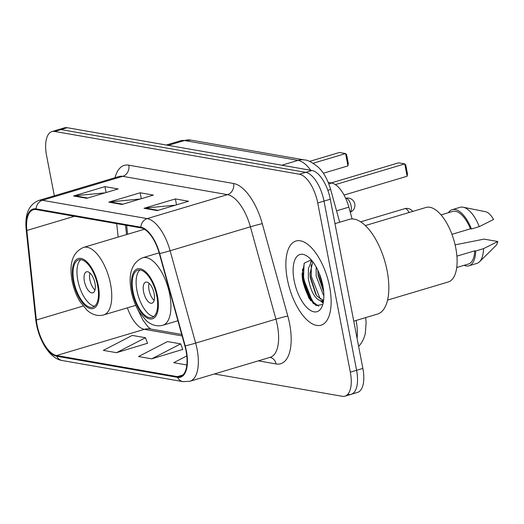 <?xml version="1.0" encoding="UTF-8"?>
<svg xmlns="http://www.w3.org/2000/svg" width="524" height="524" viewBox="0 0 524 524"><rect width="100%" height="100%" fill="white"/><g stroke="black" fill="none" stroke-linecap="round" stroke-linejoin="round"><path stroke-width="0.79" d="M126.664 225.392L127.607 234.254M328.247 182.437L331.653 183.027A27.451 12.288 73.4 0 1 348.866 207.15L352.128 218.96M302.413 269.1A36.601 16.388 -106.6 0 0 303.429 276.286A36.601 16.388 -106.6 0 0 315.559 305.263M348.473 394.421A27.451 12.288 -106.6 0 0 351.231 394.284L357.506 392.417A27.451 12.288 -106.6 0 0 362.863 368.418L330.277 199.231A27.451 12.288 -106.6 0 0 311.983 170.483L67.236 127.712A27.451 12.288 -106.6 0 0 64.478 127.843L58.203 129.716A27.451 12.288 -106.6 0 1 60.961 129.579A27.451 12.288 -106.6 0 0 58.203 129.716L51.935 131.583A27.451 12.288 -106.6 0 0 46.577 155.582L54.326 195.812M214.421 373.959L342.205 396.288A27.451 12.288 -106.6 0 0 344.962 396.157A27.451 12.288 -106.6 0 0 350.32 372.164L317.734 202.971L324.009 201.098A27.451 12.288 -106.6 0 0 305.708 172.357L60.961 129.579L305.708 172.357A27.451 12.288 -106.6 0 1 324.009 201.098L356.589 370.291L324.009 201.098L330.277 199.231M351.231 394.284A27.451 12.288 -106.6 0 0 356.589 370.291A27.451 12.288 -106.6 0 1 351.231 394.284L344.962 396.157M329.622 286.798A43.918 19.663 -106.6 0 0 295.936 241.02A43.918 19.663 -106.6 0 0 287.368 279.41A43.918 19.663 -106.6 0 0 321.055 325.188A43.918 19.663 -106.6 0 0 329.622 286.798A43.918 19.663 -106.6 0 0 295.936 241.02A43.918 19.663 -106.6 0 0 287.368 279.41A43.918 19.663 -106.6 0 0 321.055 325.188A43.918 19.663 -106.6 0 0 329.622 286.798M186.04 350.897A29.279 13.113 73.4 0 1 180.328 376.494A29.279 13.113 73.4 0 1 177.387 376.638L56.592 355.527A29.279 13.113 73.4 0 1 36.346 320.007L26.848 230.468A29.279 13.113 73.4 0 1 33.287 209.731A29.279 13.113 73.4 0 1 36.235 209.587L141.002 227.901A29.279 13.113 73.4 0 1 159.362 253.623L184.88 345.964A29.279 13.113 73.4 0 1 186.04 350.897M186.393 350.962A30.012 13.441 -106.6 0 0 185.208 345.906L159.682 253.564A30.012 13.441 -106.6 0 0 140.864 227.193L36.097 208.886A30.012 13.441 -106.6 0 0 26.475 230.285L35.979 319.823A30.012 13.441 -106.6 0 0 56.73 356.228L177.518 377.339A30.012 13.441 -106.6 0 0 186.393 350.962M310.699 300.743A36.601 16.388 73.4 0 1 302.597 280.163M116.525 352.678L145.482 337.731L132.277 335.419L103.313 350.373L116.525 352.678L147.513 343.259M151.737 358.835L180.695 343.882L167.49 341.576L138.532 356.53L151.737 358.835L182.725 349.416M317.734 202.971A27.451 12.288 -106.6 0 0 299.44 174.23L54.693 131.452A27.451 12.288 -106.6 0 0 51.935 131.583M144.015 208.297L175.376 198.937L188.581 201.249L157.22 210.602L144.015 208.297A7.323 6.386 99.9 0 1 145.128 208.08L158.091 210.347M73.583 195.989L104.944 186.629L118.149 188.935L86.794 198.295L73.583 195.989A7.323 6.386 99.9 0 1 74.696 195.766L87.659 198.033M108.802 202.14L140.157 192.786L153.368 195.092L122.007 204.452L108.802 202.14A7.323 6.386 99.9 0 1 109.909 201.923L122.878 204.19M186.786 355.947L173.745 362.68L186.839 364.973M140.157 192.786L141.297 198.694M140.301 198.989L109.909 201.923M104.944 186.629L106.084 192.537M105.088 192.839L74.696 195.766M175.376 198.937L176.516 204.845M175.52 205.146L145.128 208.08M180.695 343.882L182.784 349.574M145.482 337.731L147.565 343.416M323.878 295.444L323.177 294.612L316.182 276.102L316.136 266.913M323.727 292.032L318.14 275.519L317.806 270.155M323.498 301.189L320.171 300.684C314.557 298.254 310.614 290.84 308.341 278.441L308.413 268.517L311.302 261.673L312.108 260.9M323.125 300.213L317.295 296.368L315.697 294.062L310.306 277.858L309.979 273.993L312.756 261.718M320.171 300.684A20.685 9.262 -106.6 0 0 322.247 300.586A20.685 9.262 -106.6 0 0 323.668 299.846M353.759 321.16L377.503 314.072A49.407 22.126 -106.6 0 0 387.144 270.882A49.407 22.126 -106.6 0 0 349.246 219.386L334.98 223.643M387.57 300.088L448.184 282.004A38.887 17.41 -106.6 0 0 455.775 248.009A38.887 17.41 -106.6 0 0 425.947 207.478L365.333 225.562M322.849 285.613A29.835 13.355 -106.6 0 0 307.523 256.446A29.835 13.355 -106.6 0 0 294.141 280.595A29.835 13.355 -106.6 0 0 307.798 308.413A29.835 13.355 -106.6 0 0 322.286 305.937A29.835 13.355 -106.6 0 0 322.849 285.613M311.243 259.878L304.372 263.087L302.099 274.962L302.505 279.521L308.846 298.032L316.064 305.525L322.24 304.575M451.93 234.333L470.467 228.805A27.451 12.288 -106.6 0 0 452.736 211.421L441.031 214.912M470.467 228.805L471.43 228.975L479.27 226.63L493.556 219.484A18.301 8.194 -106.6 0 0 485.532 211.696L463.183 207.216A29.279 13.113 -106.6 0 0 460.052 207.327L452.212 209.666A29.279 13.113 -106.6 0 0 448.361 212.724M479.27 226.63A29.279 13.113 -106.6 0 0 463.183 207.216M471.43 228.975A29.279 13.113 -106.6 0 0 452.212 209.666M456.731 267.515L468.43 264.024A27.451 12.288 -106.6 0 0 474.711 250.832L456.902 256.151M464.061 265.327A29.279 13.113 -106.6 0 0 468.954 265.779L476.794 263.434A29.279 13.113 -106.6 0 0 479.473 261.81L495.711 245.815A18.301 8.194 -106.6 0 0 497.8 241.512L484.058 239.114L455.107 244.865M479.473 261.81A29.279 13.113 -106.6 0 0 483.514 248.664L475.674 251.003L474.711 250.832M497.8 241.512L483.514 248.664M468.954 265.779A29.279 13.113 -106.6 0 0 475.674 251.003M318.749 306.213L312.487 301.608L303.514 278.755L304.071 263.644M323.321 302.237L322.522 301.575M320.347 299.283L311.348 276.417L311.184 264.79M323.387 288.868L319.037 272.925M309.016 298.307L302.531 279.05L302.086 274.465M323.138 303.095L320.701 301.071M316.326 295.045L310.372 276.711L309.966 272.821M310.712 262.419L311.42 260.081M323.714 291.868L318.212 274.366L317.806 270.482M156.814 295.916A24.707 11.063 -106.6 0 0 137.864 270.168A24.707 11.063 -106.6 0 0 133.044 291.763A24.707 11.063 -106.6 0 0 151.993 317.511A24.707 11.063 -106.6 0 0 156.814 295.916M139.947 269.991A24.707 11.063 -106.6 0 0 136.96 290.591A24.707 11.063 -106.6 0 0 153.827 316.516M335.367 184.605L404.744 163.907L407.122 176.241L344.045 195.066M407.122 176.241L407.469 173.857L405.773 165.047L404.744 163.907L398.587 162.826L331.168 182.948M154.128 293.591A10.978 4.919 -106.6 0 0 145.705 282.148A10.978 4.919 -106.6 0 0 143.563 291.744A10.978 4.919 -106.6 0 0 151.986 303.193A10.978 4.919 -106.6 0 0 154.128 293.591M149.039 283.301A10.978 4.919 -106.6 0 0 149.052 290.106A10.978 4.919 -106.6 0 0 154.141 300.403M153.748 291.933A14.639 6.557 73.4 0 1 153.414 290.827L153.414 290.827M97.647 285.573A24.707 11.063 -106.6 0 0 78.698 259.825A24.707 11.063 -106.6 0 0 73.877 281.421A24.707 11.063 -106.6 0 0 92.827 307.169A24.707 11.063 -106.6 0 0 97.647 285.573M80.781 259.649A24.707 11.063 -106.6 0 0 77.801 280.255A24.707 11.063 -106.6 0 0 94.667 306.18M313.156 163.239L345.585 153.565L347.962 165.898L323.334 173.248M347.962 165.898L348.309 163.521L346.613 154.704L345.585 153.565L339.421 152.491L309.533 161.405M94.968 283.255A10.978 4.919 -106.6 0 0 86.545 271.805A10.978 4.919 -106.6 0 0 84.403 281.408A10.978 4.919 -106.6 0 0 92.827 292.851A10.978 4.919 -106.6 0 0 94.968 283.255M89.879 272.958A10.978 4.919 -106.6 0 0 89.892 279.77A10.978 4.919 -106.6 0 0 94.982 290.06M94.589 281.598A14.639 6.557 73.4 0 1 94.248 280.491L94.261 280.484M336.546 210.825L348.866 207.15M328.817 183.878L331.653 183.027M357.054 338.268A36.601 16.388 -106.6 0 0 356.104 320.459M311.983 170.483L299.44 174.23M362.863 368.418L350.32 372.164M67.236 127.712L54.693 131.452M310.725 170.267A36.601 16.388 -106.6 0 0 298.064 160.383L281.853 165.217M191.018 140.124A18.301 15.969 99.9 0 0 184.474 140.53A36.601 16.388 -106.6 0 0 180.8 140.707L191.018 140.124L304.608 159.977A18.301 15.969 99.9 0 0 298.064 160.383L184.474 140.53L168.263 145.364M304.608 159.977C307.634 159.892 312.232 162.342 318.389 167.32C323.603 172.232 327.664 179.529 330.572 189.21A18.301 0.74 164.5 0 1 327.86 190.376M177.387 376.638L182.863 375.001M115.064 177.688A45.745 20.482 73.4 0 1 128.819 165.184L233.593 183.498A9.15 7.984 99.9 0 1 227.449 194.646L147.172 218.606A36.601 16.388 73.4 0 1 170.117 250.76L195.642 343.102A36.601 16.388 73.4 0 1 197.089 349.266A36.601 16.388 73.4 0 1 189.943 381.262L270.22 357.309A36.601 16.388 -106.6 0 0 277.366 325.312A36.601 16.388 -106.6 0 0 275.919 319.149L250.4 226.807A36.601 16.388 -106.6 0 0 227.449 194.646L122.675 176.339A36.601 16.388 -106.6 0 0 119 176.516L38.724 200.469A36.601 16.388 73.4 0 1 42.398 200.292L147.172 218.606A9.15 7.984 99.9 0 0 140.864 227.193M185.208 345.906A9.15 0.373 164.5 0 0 195.642 343.102L275.919 319.149A9.15 0.373 -15.5 0 1 287.8 316.031A45.745 20.482 73.4 0 1 276.083 363.957L258.332 360.853M36.097 208.886A9.15 7.984 -80.1 0 1 42.398 200.292L122.675 176.339A9.15 7.984 99.9 0 0 128.819 165.184M26.475 230.285A9.15 3.144 173.9 0 1 26.2 229.643L35.704 319.182C37.728 338.288 49.046 358.606 62.205 360.532L182.994 381.642A9.15 7.984 -80.1 0 1 177.518 377.339M233.593 183.498A45.745 20.482 73.4 0 1 262.275 223.696A9.15 0.373 -15.5 0 0 250.4 226.807L170.117 250.76A9.15 0.373 164.5 0 1 159.682 253.564M35.979 319.823A9.15 3.144 173.9 0 1 35.704 319.182M56.73 356.228A9.15 7.984 99.9 0 0 62.205 360.532M262.275 223.696L287.8 316.031M276.083 363.957A9.15 7.984 99.9 0 0 270.109 357.342M26.848 230.468L74.434 216.268M36.346 320.007L83.113 306.049M116.708 223.656L118.136 237.077M127.371 307.843A29.279 13.113 -106.6 0 0 144.395 329.327L182.103 335.917M56.592 355.527L144.395 329.327A16.467 14.371 99.9 0 1 150.29 328.961L181.704 334.45M302.079 273.187A36.601 16.388 -106.6 0 0 302.649 276.521A36.601 16.388 -106.6 0 0 313.614 303.868M132.382 291.645A26.076 11.679 -106.6 0 0 149.766 318.952A26.076 11.679 -106.6 0 0 157.475 296.034A26.076 11.679 -106.6 0 0 140.091 268.727A26.076 11.679 -106.6 0 0 132.382 291.645M169.717 294.462A35.226 15.772 73.4 0 1 162.84 325.253C157.056 326.786 151.508 325.221 146.196 320.557L139.273 312.101C135.447 305.82 132.768 298.798 131.236 291.036C128.059 273.633 131.878 262.537 142.692 257.743A35.226 15.772 73.4 0 1 169.717 294.462M412.709 211.427A7.323 7.323 0 0 0 404.679 208.69A7.323 3.275 73.4 0 1 405.412 208.657A7.323 3.275 73.4 0 1 409.054 212.515M73.222 281.309A26.076 11.679 -106.6 0 0 90.6 308.616A26.076 11.679 -106.6 0 0 98.309 285.691A26.076 11.679 -106.6 0 0 80.932 258.384A26.076 11.679 -106.6 0 0 73.222 281.309M110.551 284.119A35.226 15.772 73.4 0 1 103.68 314.917C97.89 316.45 92.342 314.885 87.03 310.221L80.106 301.765C76.281 295.477 73.602 288.455 72.076 280.7C68.899 263.29 72.718 252.195 83.532 247.407A35.226 15.772 73.4 0 1 110.551 284.119M350.255 212.187A7.323 7.323 0 0 0 348.866 198.151A7.323 7.323 0 0 0 345.663 198.308A7.323 3.275 73.4 0 1 346.253 198.314A7.323 3.275 73.4 0 1 351.132 205.978A7.323 3.275 73.4 0 1 350.229 212.096M365.641 317.616L366.138 322.404L365.287 333.729L363.767 338.537L361.416 342.984L358.632 346.469M180.8 140.707L166.318 145.024M330.572 189.21L339.696 222.235M38.724 200.469C28.813 204.543 24.641 214.27 26.2 229.643M182.994 381.642L189.943 381.262M125.537 225.196L126.533 234.575M137.275 308.577L142.993 320.229L148.017 326.832L150.702 329.033M177.918 320.754L162.84 325.253M159.139 252.837L142.692 257.743M360.65 221.829L404.679 208.69M135.723 305.354L103.68 314.917M144.414 229.237L83.532 247.407"/></g></svg>
